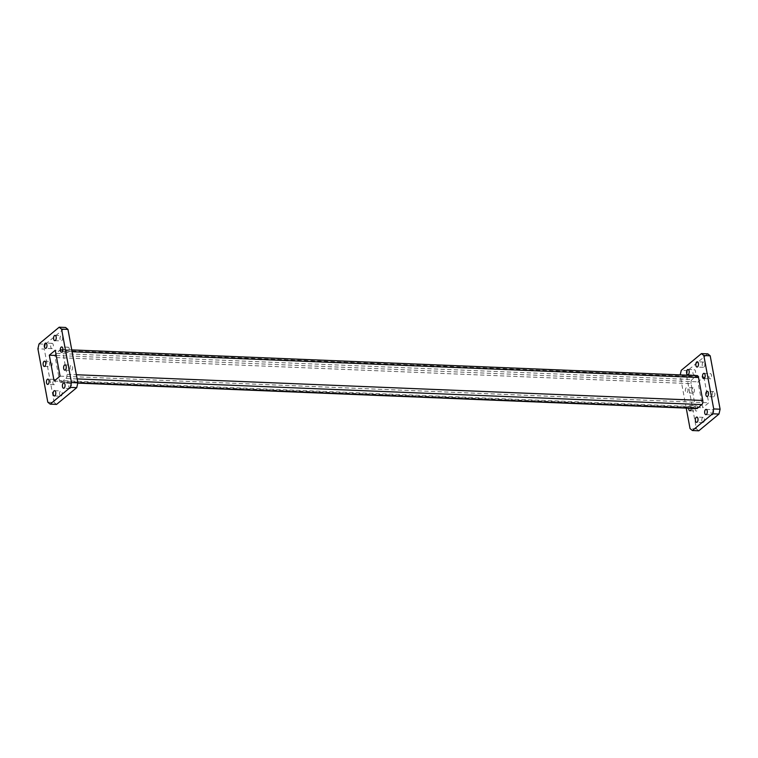 <?xml version="1.0" encoding="UTF-8"?>
<svg xmlns="http://www.w3.org/2000/svg" width="758" height="758" viewBox="0 0 758 758"><rect width="100%" height="100%" fill="white"/><g stroke="black" fill="none" stroke-linecap="round" stroke-linejoin="round"><path stroke-width="0.57" stroke-dasharray="3.79 2.84" d="M61.749 340.712A2.644 1.327 -87.6 0 0 62.62 337.784A2.644 1.327 -87.6 0 0 61.407 335.642A2.644 1.327 -87.6 0 0 60.848 335.86A2.644 1.327 -87.6 0 0 59.977 338.788A2.644 1.327 -87.6 0 0 61.19 340.929A2.644 1.327 -87.6 0 0 61.749 340.712M71.773 370.207A2.644 1.327 -87.6 0 0 72.645 367.27A2.644 1.327 -87.6 0 0 71.432 365.129A2.644 1.327 -87.6 0 0 70.873 365.347A2.644 1.327 -87.6 0 0 70.001 368.284A2.644 1.327 -87.6 0 0 71.214 370.416A2.644 1.327 -87.6 0 0 71.773 370.207M61.303 396.008A2.644 1.327 -87.6 0 0 62.175 393.07A2.644 1.327 -87.6 0 0 60.953 390.939A2.644 1.327 -87.6 0 0 60.403 391.147A2.644 1.327 -87.6 0 0 59.522 394.084A2.644 1.327 -87.6 0 0 60.744 396.226A2.644 1.327 -87.6 0 0 61.303 396.008M51.279 366.521A2.644 1.327 -87.6 0 0 52.15 363.584A2.644 1.327 -87.6 0 0 50.928 361.452A2.644 1.327 -87.6 0 0 50.369 361.661A2.644 1.327 -87.6 0 0 49.497 364.598A2.644 1.327 -87.6 0 0 50.72 366.73A2.644 1.327 -87.6 0 0 51.279 366.521M51.572 343.554A2.644 1.327 92.4 0 1 52.131 343.336A2.644 1.327 92.4 0 1 53.344 345.477A2.644 1.327 92.4 0 1 52.473 348.405A2.644 1.327 92.4 0 1 51.914 348.623A2.644 1.327 92.4 0 1 50.701 346.482A2.644 1.327 92.4 0 1 51.572 343.554M53.695 379.597A2.644 1.327 92.4 0 1 54.254 379.388A2.644 1.327 92.4 0 1 55.467 381.52A2.644 1.327 92.4 0 1 54.595 384.458A2.644 1.327 92.4 0 1 54.036 384.666A2.644 1.327 92.4 0 1 52.823 382.534A2.644 1.327 92.4 0 1 53.695 379.597M69.67 383.453A2.644 1.327 92.4 0 1 70.229 383.245A2.644 1.327 92.4 0 1 71.442 385.377A2.644 1.327 92.4 0 1 70.57 388.314A2.644 1.327 92.4 0 1 70.011 388.532A2.644 1.327 92.4 0 1 68.798 386.391A2.644 1.327 92.4 0 1 69.67 383.453M67.547 347.41A2.644 1.327 92.4 0 1 68.106 347.192A2.644 1.327 92.4 0 1 69.319 349.334A2.644 1.327 92.4 0 1 68.447 352.271A2.644 1.327 92.4 0 1 67.888 352.479A2.644 1.327 92.4 0 1 66.676 350.348A2.644 1.327 92.4 0 1 67.547 347.41M703.083 362.258A2.644 1.327 -87.6 0 0 702.211 365.185A2.644 1.327 -87.6 0 0 703.424 367.327A2.644 1.327 -87.6 0 0 703.983 367.109A2.644 1.327 -87.6 0 0 704.855 364.181A2.644 1.327 -87.6 0 0 703.642 362.04A2.644 1.327 -87.6 0 0 703.083 362.258M713.107 391.744A2.644 1.327 -87.6 0 0 712.236 394.681A2.644 1.327 -87.6 0 0 713.449 396.813A2.644 1.327 -87.6 0 0 714.008 396.605A2.644 1.327 -87.6 0 0 714.879 393.667A2.644 1.327 -87.6 0 0 713.666 391.526A2.644 1.327 -87.6 0 0 713.107 391.744M702.638 417.544A2.644 1.327 -87.6 0 0 701.766 420.482A2.644 1.327 -87.6 0 0 702.979 422.623A2.644 1.327 -87.6 0 0 703.538 422.405A2.644 1.327 -87.6 0 0 704.409 419.468A2.644 1.327 -87.6 0 0 703.197 417.336A2.644 1.327 -87.6 0 0 702.638 417.544M686.227 387.793A2.644 1.327 -87.6 0 0 685.355 390.73A2.644 1.327 -87.6 0 0 686.568 392.871A2.644 1.327 -87.6 0 0 687.127 392.653A2.644 1.327 -87.6 0 0 687.999 389.716A2.644 1.327 -87.6 0 0 686.786 387.584A2.644 1.327 -87.6 0 0 686.227 387.793M692.613 388.058A2.644 1.327 -87.6 0 0 691.741 390.995A2.644 1.327 -87.6 0 0 692.954 393.127A2.644 1.327 -87.6 0 0 693.513 392.919A2.644 1.327 -87.6 0 0 694.385 389.982A2.644 1.327 -87.6 0 0 693.172 387.85A2.644 1.327 -87.6 0 0 692.613 388.058M694.716 374.803A2.644 1.327 92.4 0 1 694.157 375.021A2.644 1.327 92.4 0 1 692.945 372.879A2.644 1.327 92.4 0 1 693.816 369.951A2.644 1.327 92.4 0 1 694.375 369.733A2.644 1.327 92.4 0 1 695.588 371.875A2.644 1.327 92.4 0 1 694.716 374.803M696.839 410.855A2.644 1.327 92.4 0 1 696.28 411.063A2.644 1.327 92.4 0 1 695.067 408.932A2.644 1.327 92.4 0 1 695.939 405.994A2.644 1.327 92.4 0 1 696.498 405.786A2.644 1.327 92.4 0 1 697.711 407.918A2.644 1.327 92.4 0 1 696.839 410.855M688.671 408.211A2.644 1.327 92.4 0 1 689.553 405.729A2.644 1.327 92.4 0 1 690.112 405.521A2.644 1.327 92.4 0 1 691.324 408.325M712.804 414.711A2.644 1.327 92.4 0 1 712.245 414.929A2.644 1.327 92.4 0 1 711.032 412.788A2.644 1.327 92.4 0 1 711.904 409.851A2.644 1.327 92.4 0 1 712.463 409.642A2.644 1.327 92.4 0 1 713.676 411.774A2.644 1.327 92.4 0 1 712.804 414.711M710.682 378.668A2.644 1.327 92.4 0 1 710.123 378.877A2.644 1.327 92.4 0 1 708.91 376.745A2.644 1.327 92.4 0 1 709.782 373.808A2.644 1.327 92.4 0 1 710.341 373.59A2.644 1.327 92.4 0 1 711.554 375.731A2.644 1.327 92.4 0 1 710.682 378.668M680.21 374.897L686.521 375.456L687.648 370.605L707.82 353.863M686.236 408.107L680.134 375.191M696.706 408.543A3.127 1.573 92.4 0 1 695.342 406.648L59.494 380.516L55.23 357.52L691.078 383.652L695.342 406.648M691.078 383.652A3.127 1.573 92.4 0 1 692.035 379.55L56.177 353.408L60.64 349.713L696.488 375.845L692.035 379.55M696.488 375.845A3.127 1.573 92.4 0 1 697.152 375.589M687.648 370.605L681.262 370.34M698.8 430.8L696.422 428.857L686.521 375.456M696.422 428.857L690.036 428.592M703.888 376.925L708.683 402.801L702.742 407.728L697.947 381.861L703.888 376.925L55.258 350.272M56.225 355.483L697.947 381.861M54.112 381.075L702.742 407.728M60.053 376.139L708.683 402.801M77.136 378.915L65.965 378.45L61.512 382.155L77.856 382.828M72.105 351.74L62.658 351.352L66.922 374.348L76.368 374.736M39.028 343.942L45.414 344.208L65.576 327.465M47.801 402.195L54.178 402.46L56.566 404.393M54.178 402.46L44.286 349.059L37.9 348.794M45.414 344.208L44.286 349.059M65.965 378.45A3.127 1.573 -87.6 0 0 66.922 374.348M62.658 351.352A3.127 1.573 -87.6 0 0 61.294 349.457A3.127 1.573 -87.6 0 0 60.64 349.713M56.177 353.408A3.127 1.573 -87.6 0 0 55.23 357.52M59.494 380.516A3.127 1.573 -87.6 0 0 60.848 382.411A3.127 1.573 -87.6 0 0 61.512 382.155M55.021 335.377L61.407 335.642M65.046 364.873L71.432 365.129M54.576 390.673L60.953 390.939M44.551 361.187L50.928 361.452M52.131 343.336L45.755 343.071M54.254 379.388L47.877 379.123M70.229 383.245L63.843 382.979M68.106 347.192L61.72 346.937M703.424 367.327L697.047 367.061M713.449 396.813L707.072 396.548M702.979 422.623L696.593 422.358M692.954 393.127L686.568 392.871M687.771 374.755L694.157 375.021M689.894 410.808L696.28 411.063M705.869 414.664L712.245 414.929M703.746 378.612L710.123 378.877M703.964 373.334L710.341 373.59M706.086 409.377L712.463 409.642M690.112 405.521L696.498 405.786M687.989 369.468L694.375 369.733M693.172 387.85L686.786 387.584M703.197 417.336L696.81 417.071M713.666 391.526L707.28 391.27M703.642 362.04L697.256 361.774M67.888 352.479L61.502 352.214M70.011 388.532L63.625 388.267M54.036 384.666L47.659 384.41M51.914 348.623L45.537 348.358M44.334 366.474L50.72 366.73M54.358 395.96L60.744 396.226M64.828 370.15L71.214 370.416M54.803 340.664L61.19 340.929M60.848 382.411L77.79 383.103M61.294 349.457L71.764 349.893"/><path stroke-width="1.14" d="M55.362 340.456A2.644 1.327 -87.6 0 0 56.234 337.518A2.644 1.327 -87.6 0 0 55.021 335.377A2.644 1.327 -87.6 0 0 54.462 335.595A2.644 1.327 -87.6 0 0 53.591 338.532A2.644 1.327 -87.6 0 0 54.803 340.664A2.644 1.327 -87.6 0 0 55.362 340.456M65.387 369.942A2.644 1.327 -87.6 0 0 66.259 367.005A2.644 1.327 -87.6 0 0 65.046 364.873A2.644 1.327 -87.6 0 0 64.487 365.081A2.644 1.327 -87.6 0 0 63.615 368.018A2.644 1.327 -87.6 0 0 64.828 370.15A2.644 1.327 -87.6 0 0 65.387 369.942M54.917 395.742A2.644 1.327 -87.6 0 0 55.789 392.815A2.644 1.327 -87.6 0 0 54.576 390.673A2.644 1.327 -87.6 0 0 54.017 390.891A2.644 1.327 -87.6 0 0 53.145 393.819A2.644 1.327 -87.6 0 0 54.358 395.96A2.644 1.327 -87.6 0 0 54.917 395.742M44.893 366.256A2.644 1.327 -87.6 0 0 45.764 363.319A2.644 1.327 -87.6 0 0 44.551 361.187A2.644 1.327 -87.6 0 0 43.992 361.395A2.644 1.327 -87.6 0 0 43.121 364.333A2.644 1.327 -87.6 0 0 44.334 366.474A2.644 1.327 -87.6 0 0 44.893 366.256M45.196 343.289A2.644 1.327 92.4 0 1 45.755 343.071A2.644 1.327 92.4 0 1 46.968 345.212A2.644 1.327 92.4 0 1 46.096 348.149A2.644 1.327 92.4 0 1 45.537 348.358A2.644 1.327 92.4 0 1 44.324 346.226A2.644 1.327 92.4 0 1 45.196 343.289M47.318 379.332A2.644 1.327 92.4 0 1 47.877 379.123A2.644 1.327 92.4 0 1 49.09 381.255A2.644 1.327 92.4 0 1 48.218 384.192A2.644 1.327 92.4 0 1 47.659 384.41A2.644 1.327 92.4 0 1 46.446 382.269A2.644 1.327 92.4 0 1 47.318 379.332M63.284 383.197A2.644 1.327 92.4 0 1 63.843 382.979A2.644 1.327 92.4 0 1 65.055 385.121A2.644 1.327 92.4 0 1 64.184 388.049A2.644 1.327 92.4 0 1 63.625 388.267A2.644 1.327 92.4 0 1 62.412 386.125A2.644 1.327 92.4 0 1 63.284 383.197M61.161 347.145A2.644 1.327 92.4 0 1 61.72 346.937A2.644 1.327 92.4 0 1 62.933 349.068A2.644 1.327 92.4 0 1 62.061 352.006A2.644 1.327 92.4 0 1 61.502 352.214A2.644 1.327 92.4 0 1 60.289 350.082A2.644 1.327 92.4 0 1 61.161 347.145M696.697 361.992A2.644 1.327 -87.6 0 0 695.825 364.93A2.644 1.327 -87.6 0 0 697.047 367.061A2.644 1.327 -87.6 0 0 697.597 366.853A2.644 1.327 -87.6 0 0 698.478 363.916A2.644 1.327 -87.6 0 0 697.256 361.774A2.644 1.327 -87.6 0 0 696.697 361.992M706.721 391.479A2.644 1.327 -87.6 0 0 705.85 394.416A2.644 1.327 -87.6 0 0 707.072 396.548A2.644 1.327 -87.6 0 0 707.631 396.339A2.644 1.327 -87.6 0 0 708.503 393.402A2.644 1.327 -87.6 0 0 707.28 391.27A2.644 1.327 -87.6 0 0 706.721 391.479M696.251 417.288A2.644 1.327 -87.6 0 0 695.38 420.216A2.644 1.327 -87.6 0 0 696.593 422.358A2.644 1.327 -87.6 0 0 697.152 422.14A2.644 1.327 -87.6 0 0 698.023 419.212A2.644 1.327 -87.6 0 0 696.81 417.071A2.644 1.327 -87.6 0 0 696.251 417.288M688.33 374.547A2.644 1.327 92.4 0 1 687.771 374.755A2.644 1.327 92.4 0 1 686.558 372.623A2.644 1.327 92.4 0 1 687.43 369.686A2.644 1.327 92.4 0 1 687.989 369.468A2.644 1.327 92.4 0 1 689.202 371.609A2.644 1.327 92.4 0 1 688.33 374.547M691.324 408.325A2.644 1.327 92.4 0 1 690.453 410.59A2.644 1.327 92.4 0 1 689.894 410.808A2.644 1.327 92.4 0 1 688.671 408.211M706.428 414.446A2.644 1.327 92.4 0 1 705.869 414.664A2.644 1.327 92.4 0 1 704.656 412.523A2.644 1.327 92.4 0 1 705.527 409.595A2.644 1.327 92.4 0 1 706.086 409.377A2.644 1.327 92.4 0 1 707.299 411.518A2.644 1.327 92.4 0 1 706.428 414.446M704.305 378.403A2.644 1.327 92.4 0 1 703.746 378.612A2.644 1.327 92.4 0 1 702.533 376.48A2.644 1.327 92.4 0 1 703.405 373.542A2.644 1.327 92.4 0 1 703.964 373.334A2.644 1.327 92.4 0 1 705.177 375.466A2.644 1.327 92.4 0 1 704.305 378.403M680.21 374.897L681.262 370.34L701.434 353.607L707.82 353.863L710.199 355.805L720.1 409.206L718.972 414.058L698.8 430.8L692.424 430.535L690.036 428.592L686.236 408.107M718.972 414.058L712.586 413.792L692.424 430.535M712.586 413.792L713.714 408.941L720.1 409.206M710.199 355.805L703.822 355.54L713.714 408.941M703.822 355.54L701.434 353.607M77.856 382.828L697.36 408.287L701.823 404.592L77.136 378.915M697.36 408.287A3.127 1.573 92.4 0 1 696.706 408.543L77.79 383.103M71.764 349.893L697.152 375.589A3.127 1.573 92.4 0 1 698.506 377.484L72.105 351.74M76.368 374.736L702.77 400.48L698.506 377.484M702.77 400.48A3.127 1.573 92.4 0 1 701.823 404.592M49.317 355.199L55.258 350.272L60.053 376.139L54.112 381.075L49.317 355.199L56.225 355.483M67.964 329.408L65.576 327.465L59.2 327.2L61.578 329.143L67.964 329.408L77.866 382.809L71.479 382.544L70.352 387.395L76.738 387.66L77.866 382.809M76.738 387.66L56.566 404.393L50.18 404.137L47.801 402.195L37.9 348.794L39.028 343.942L59.2 327.2M70.352 387.395L50.18 404.137M61.578 329.143L71.479 382.544"/></g></svg>
